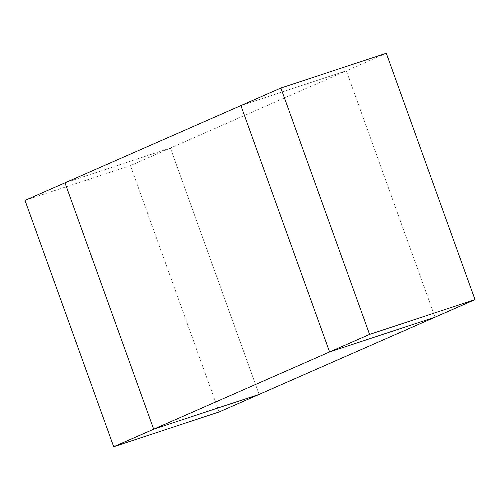 <?xml version="1.0" encoding="UTF-8"?>
<svg xmlns="http://www.w3.org/2000/svg" width="500" height="500" viewBox="0 0 500 500"><rect width="100%" height="100%" fill="white"/><g stroke="black" fill="none" stroke-linecap="round" stroke-linejoin="round"><path stroke-width="0.38" stroke-dasharray="2.5 1.88" d="M386.3 53.256L346.319 70.806L435.019 317.175L346.319 70.806L240.9 105.588L346.319 70.806L170.406 148.044L64.981 182.825L170.406 148.044L259.1 394.412L170.406 148.044L130.425 165.594L219.119 411.969M25 200.375L130.425 165.594"/><path stroke-width="0.75" d="M113.7 446.744L25 200.375L64.981 182.825L153.681 429.194L113.7 446.744L219.119 411.969L259.1 394.412L153.681 429.194L259.1 394.412L435.019 317.175L329.594 351.956L240.9 105.588L64.981 182.825L153.681 429.194L369.575 334.406L475 299.625L386.3 53.256L280.881 88.031L369.575 334.406M475 299.625L435.019 317.175L329.594 351.956L240.9 105.588L280.881 88.031"/></g></svg>
